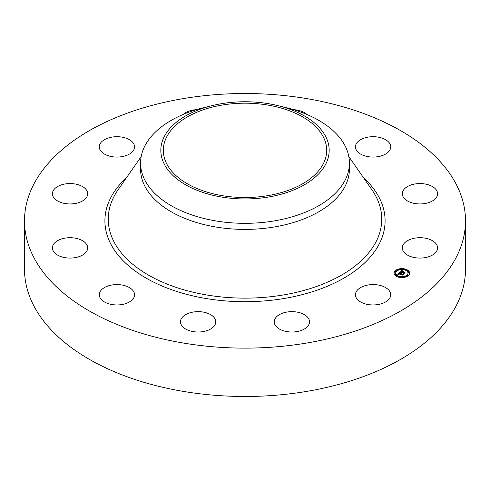 <?xml version="1.0" encoding="UTF-8"?>
<svg xmlns="http://www.w3.org/2000/svg" width="490" height="490" viewBox="0 0 490 490"><rect width="100%" height="100%" fill="white"/><g stroke="black" fill="none" stroke-linecap="round" stroke-linejoin="round"><path stroke-width="0.73" d="M390.003 291.899A17.64 10.186 180 0 1 390.714 294.766A17.64 10.186 180 0 1 375.585 304.847A17.64 10.186 180 0 1 356.15 297.632A17.64 10.186 180 0 1 355.434 294.766A17.64 10.186 180 0 1 370.569 284.684A17.64 10.186 180 0 1 390.003 291.899M465.5 220.825L465.5 269.175A220.5 127.302 180 0 1 307.077 391.332A220.5 127.302 180 0 1 24.5 269.175L24.5 220.825A220.5 127.302 180 0 1 182.923 98.668A220.5 127.302 180 0 1 465.5 220.825A220.5 127.302 180 0 1 307.077 342.976A220.5 127.302 180 0 1 24.5 220.825M277.689 105.571L285.554 107.481A104.425 60.288 180 0 1 349.425 163.035L349.425 169.111A104.425 60.288 180 0 1 274.4 226.962A104.425 60.288 180 0 1 140.575 169.111L140.575 163.035A104.425 60.288 180 0 1 144.801 146.063A104.425 60.288 180 0 1 204.446 107.481L212.311 105.571A84.176 48.596 180 0 1 277.689 105.571A84.176 48.596 180 0 1 325.77 164.034A84.176 48.596 180 0 1 221.302 196.986A84.176 48.596 180 0 1 164.23 136.667A84.176 48.596 180 0 1 212.311 105.571M349.425 163.035A104.425 60.288 180 0 1 345.199 180.008A104.425 60.288 180 0 1 274.4 220.886A104.425 60.288 180 0 1 140.575 163.035M267.999 195.608A81.695 47.169 180 0 1 163.305 150.35A81.695 47.169 180 0 1 222.001 105.093A81.695 47.169 180 0 1 326.695 150.35A81.695 47.169 180 0 1 267.999 195.608M183.089 114.489A17.64 10.186 180 0 1 196.386 109.68M210.884 328.863A17.64 10.186 180 0 1 191.566 331.289A17.64 10.186 180 0 1 180.479 321.832A17.64 10.186 180 0 1 185.355 314.801A17.64 10.186 180 0 1 204.679 312.375A17.64 10.186 180 0 1 215.759 321.832A17.64 10.186 180 0 1 210.884 328.863M293.614 109.68A17.64 10.186 180 0 1 306.911 114.489M121.894 304.541A17.64 10.186 180 0 1 99.286 294.766A17.64 10.186 180 0 1 111.959 284.996A17.64 10.186 180 0 1 134.566 294.766A17.64 10.186 180 0 1 121.894 304.541M368.106 137.108A17.64 10.186 180 0 1 390.714 146.878A17.64 10.186 180 0 1 378.041 156.653A17.64 10.186 180 0 1 355.434 146.878A17.64 10.186 180 0 1 368.106 137.108M65.887 257.783A17.64 10.186 180 0 1 52.406 247.891A17.64 10.186 180 0 1 74.211 237.993A17.64 10.186 180 0 1 87.686 247.891A17.64 10.186 180 0 1 65.887 257.783M424.113 183.86A17.64 10.186 180 0 1 437.595 193.758A17.64 10.186 180 0 1 415.79 203.656A17.64 10.186 180 0 1 402.315 193.758A17.64 10.186 180 0 1 424.113 183.86M57.869 201.127A17.64 10.186 180 0 1 52.406 193.758A17.64 10.186 180 0 1 63.106 184.393A17.64 10.186 180 0 1 82.222 186.39A17.64 10.186 180 0 1 87.686 193.758A17.64 10.186 180 0 1 76.991 203.123A17.64 10.186 180 0 1 57.869 201.127M432.131 240.517A17.64 10.186 180 0 1 437.595 247.891A17.64 10.186 180 0 1 426.894 257.25A17.64 10.186 180 0 1 407.778 255.259A17.64 10.186 180 0 1 402.315 247.891A17.64 10.186 180 0 1 413.009 238.526A17.64 10.186 180 0 1 432.131 240.517M99.997 149.75A17.64 10.186 180 0 1 99.286 146.878A17.64 10.186 180 0 1 114.415 136.802A17.64 10.186 180 0 1 133.85 144.011A17.64 10.186 180 0 1 134.566 146.878A17.64 10.186 180 0 1 119.431 156.959A17.64 10.186 180 0 1 99.997 149.75M309.019 324.233A17.64 10.186 180 0 1 289.78 331.944A17.64 10.186 180 0 1 274.241 321.832A17.64 10.186 180 0 1 274.737 319.431A17.64 10.186 180 0 1 293.976 311.72A17.64 10.186 180 0 1 309.521 321.832A17.64 10.186 180 0 1 309.019 324.233M405.757 269.212A7.797 4.502 180 0 1 409.652 273.108A7.797 4.502 180 0 1 397.96 277.009A7.797 4.502 180 0 1 394.064 273.108A7.797 4.502 180 0 1 405.757 269.212M404.93 270.039A6.143 3.546 180 0 1 407.999 273.108A6.143 3.546 180 0 1 398.787 276.182A6.143 3.546 180 0 1 395.718 273.108A6.143 3.546 180 0 1 404.93 270.039M399.871 272.464L400.489 272.979L399.258 273.371L402.964 274.363L402.186 275.141L399.142 273.806L399.172 274.492L398.921 273.732L398.56 274.198L398.989 274.541L397.831 274.486L399.84 272.434L399.981 272.954M400.165 272.434L400.747 272.924L400.165 272.556M400.085 273.016L399.62 273.328L403.411 274.235L402.419 275.117L403.233 274.302L399.485 273.353L400.085 273.016M401.763 270.511L402.37 271.086L400.814 271.791L402.192 272.25L401.077 271.742L402.088 271.129L401.2 271.723L402.339 272.103L402.37 271.405L403.607 271.821L402.443 272.33L404.532 272.74L403.693 273.573L403.589 273.169L399.999 272.281L401.935 270.725M402.125 270.517L402.67 271.05L402.125 270.664M403.87 271.742L402.511 271.344L403.87 271.742M402.835 272.269L405.04 272.605L403.932 273.604L404.869 272.673L402.713 272.287L403.184 271.919L402.835 272.324M396.061 270.86L395.35 271.099L396.061 270.86M405.579 269.39L404.869 269.623L405.579 269.39M400.293 268.986L399.583 269.224L400.293 268.986M408.133 274.884L407.423 275.123L408.133 274.884M408.825 271.834L408.121 272.066L408.825 271.834M398.137 276.832L398.848 276.593L398.137 276.832M394.891 274.388L395.602 274.149L394.891 274.388M403.429 277.23L404.134 276.997L403.429 277.23M401.843 272.991L401.855 272.587M402.443 272.33L402.443 272.716L404.079 273.193M400.814 271.791L400.814 272.177L402.192 272.636L402.296 272.146M400.459 272.201L400.814 271.846M401.439 271.221L401.763 270.897M401.812 272.642L401.812 272.954M403.925 272.826L403.925 273.212M402.339 272.103L402.339 272.489M402.192 272.25L402.192 272.636M401.978 270.768L401.978 271.086M401.916 270.701L401.916 271.086M401.892 270.67L401.892 271.056M401.867 270.645L401.867 271.031M398.192 274.498L398.584 274.1M398.934 273.745L399.258 273.414M399.258 273.371L399.258 273.757L402.492 274.829M399.84 272.434L399.84 272.82M402.437 274.455L402.437 274.841M405.083 269.396A7.797 4.502 0 0 0 400.446 269.071M399.589 269.188A7.797 4.502 0 0 0 395.467 270.921M395.406 270.97A7.797 4.502 0 0 0 394.07 273.304M409.646 273.304A7.797 4.502 0 0 0 405.818 269.616L405.677 269.819M398.848 276.587A6.143 3.546 0 0 0 403.197 276.954M404.017 276.813A6.143 3.546 0 0 0 407.999 273.493A6.143 3.546 0 0 0 407.992 273.304M395.724 273.304A6.143 3.546 0 0 0 395.718 273.493A6.143 3.546 0 0 0 398.192 276.342M395.491 271.289L395.589 271.717L396.159 271.289M399.724 269.414L399.699 269.788M407.558 275.313L407.656 275.741L408.25 275.686M408.311 275.637L408.231 275.313M408.256 272.262L408.354 272.691L408.923 272.262M398.633 277.205L398.707 276.789M394.793 274.345L394.891 274.774L395.461 274.345M403.331 277.187L403.27 277.536M348.825 156.598L371.892 189.746A136.747 78.951 180 0 1 283.502 294.937A136.747 78.951 180 0 1 143.748 272.244A136.747 78.951 180 0 1 118.108 189.746L141.175 156.598M363.494 177.674A140.091 80.881 180 0 1 284.439 298.435A140.091 80.881 180 0 1 133.2 269.561A140.091 80.881 180 0 1 126.506 177.674M401.843 270.615L401.843 271.001M401.818 270.578L401.818 270.964M401.794 270.547L401.794 270.933M407.999 273.493L407.999 273.108M395.718 273.493L395.718 273.108M396.294 271.485L396.294 271.099M395.35 271.485L395.35 271.099M400.526 269.61L400.526 269.224M399.583 269.61L399.583 269.224M408.366 275.509L408.366 275.123M407.423 275.509L407.423 275.123M409.064 272.452L409.064 272.066M408.121 272.452L408.121 272.066M398.848 276.979L398.848 276.593M394.652 274.535L394.652 274.149M395.602 274.535L395.602 274.149M403.19 277.383L403.19 276.997M404.134 277.383L404.134 276.997"/></g></svg>
